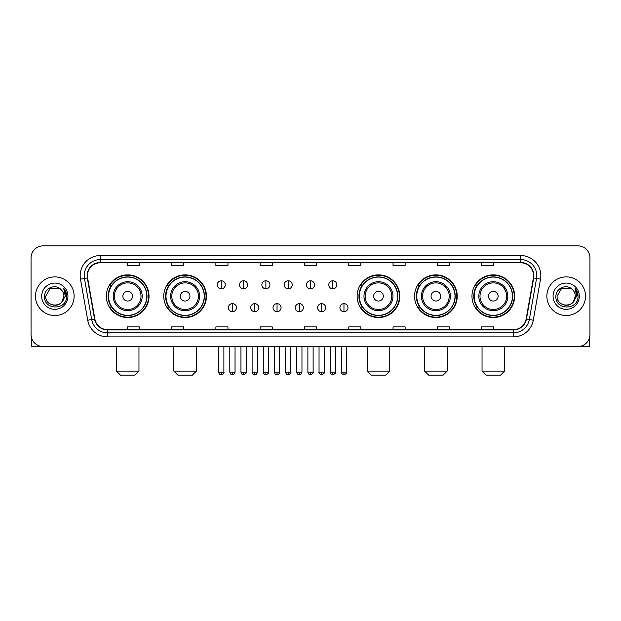 <?xml version="1.0" encoding="UTF-8"?>
<svg xmlns="http://www.w3.org/2000/svg" width="621" height="621" viewBox="0 0 621 621"><rect width="100%" height="100%" fill="white"/><g stroke="black" fill="none" stroke-linecap="round" stroke-linejoin="round"><path stroke-width="0.93" d="M471.968 296.209A21.339 21.339 0 0 0 493.307 317.548A21.339 21.339 0 0 0 514.654 296.209A21.339 21.339 0 0 0 493.307 274.862A21.339 21.339 0 0 0 471.968 296.209M414.549 296.209A21.339 21.339 0 0 0 435.888 317.548A21.339 21.339 0 0 0 457.235 296.209A21.339 21.339 0 0 0 435.888 274.862A21.339 21.339 0 0 0 414.549 296.209M357.129 296.209A21.339 21.339 0 0 0 378.468 317.548A21.339 21.339 0 0 0 399.808 296.209A21.339 21.339 0 0 0 378.468 274.862A21.339 21.339 0 0 0 357.129 296.209M163.765 296.209A21.339 21.339 0 0 0 185.112 317.548A21.339 21.339 0 0 0 206.451 296.209A21.339 21.339 0 0 0 185.112 274.862A21.339 21.339 0 0 0 163.765 296.209M106.346 296.209A21.339 21.339 0 0 0 127.693 317.548A21.339 21.339 0 0 0 149.032 296.209A21.339 21.339 0 0 0 127.693 274.862A21.339 21.339 0 0 0 106.346 296.209M111.469 307.077A19.53 19.53 0 0 1 111.469 285.334M168.889 307.077A19.53 19.53 0 0 1 168.889 285.334M362.245 307.077A19.53 19.53 0 0 1 362.245 285.334M419.664 307.077A19.53 19.53 0 0 1 419.664 285.334M477.083 307.077A19.53 19.53 0 0 1 477.083 285.334M31.05 257.956L31.05 334.455A12.078 12.078 0 0 0 43.128 346.541L577.872 346.541A12.078 12.078 0 0 0 589.95 334.455L589.95 257.956A12.078 12.078 0 0 0 577.872 245.869L43.128 245.869A12.078 12.078 0 0 0 31.05 257.956L31.05 334.455M35.482 296.209A19.329 19.329 0 0 0 54.811 315.53A19.329 19.329 0 0 0 74.132 296.209A19.329 19.329 0 0 0 54.811 276.881A19.329 19.329 0 0 0 35.482 296.209A19.329 19.329 0 0 0 54.811 315.53A19.329 19.329 0 0 0 74.132 296.209A19.329 19.329 0 0 0 54.811 276.881A19.329 19.329 0 0 0 35.482 296.209M546.868 296.209A19.329 19.329 0 0 0 566.189 315.53A19.329 19.329 0 0 0 585.518 296.209A19.329 19.329 0 0 0 566.189 276.881A19.329 19.329 0 0 0 546.868 296.209A19.329 19.329 0 0 0 566.189 315.53A19.329 19.329 0 0 0 585.518 296.209A19.329 19.329 0 0 0 566.189 276.881A19.329 19.329 0 0 0 546.868 296.209M87.421 275.67A12.886 12.886 0 0 1 100.307 262.784L520.693 262.784A12.886 12.886 0 0 1 533.385 277.905L526.142 318.977A12.886 12.886 0 0 1 513.451 329.627L107.549 329.627A12.886 12.886 0 0 1 94.858 318.977L87.615 277.905A12.886 12.886 0 0 1 87.421 275.67M87.103 275.67A13.204 13.204 0 0 0 87.305 277.96L94.547 319.031A13.204 13.204 0 0 0 107.549 329.945L513.451 329.945A13.204 13.204 0 0 0 526.453 319.031L533.695 277.96A13.204 13.204 0 0 0 520.693 262.466L100.307 262.466A13.204 13.204 0 0 0 87.103 275.67M80.482 279.163A20.136 20.136 0 0 1 100.307 255.534L520.693 255.534A20.136 20.136 0 0 1 540.518 279.163L533.276 320.234A20.136 20.136 0 0 1 513.451 336.877L107.549 336.877A20.136 20.136 0 0 1 87.724 320.234L80.482 279.163L84.448 278.464A16.107 16.107 0 0 1 100.307 259.562L520.693 259.562A16.107 16.107 0 0 1 536.552 278.464L529.309 319.536A16.107 16.107 0 0 1 513.451 332.848L107.549 332.848A16.107 16.107 0 0 1 91.691 319.536L84.448 278.464A16.107 16.107 0 0 1 84.2 275.67M577.872 245.869L43.128 245.869M43.128 346.541L577.872 346.541M589.95 334.455L589.95 257.956M526.453 319.031L529.309 319.536L536.552 278.464L540.518 279.163M304.461 262.784L304.461 265.509L316.539 265.509L316.539 262.784M260.168 262.784L260.168 265.509L272.246 265.509L272.246 262.784M215.875 262.784L215.875 265.509L227.954 265.509L227.954 262.784M171.582 262.784L171.582 265.509L183.661 265.509L183.661 262.784M127.289 262.784L127.289 265.509L139.368 265.509L139.368 262.784M348.754 262.784L348.754 265.509L360.832 265.509L360.832 262.784M393.046 262.784L393.046 265.509L405.125 265.509L405.125 262.784M437.339 262.784L437.339 265.509L449.418 265.509L449.418 262.784M481.632 262.784L481.632 265.509L493.711 265.509L493.711 262.784M316.539 329.627L316.539 326.902L304.461 326.902L304.461 329.627M272.246 329.627L272.246 326.902L260.168 326.902L260.168 329.627M227.954 329.627L227.954 326.902L215.875 326.902L215.875 329.627M183.661 329.627L183.661 326.902L171.582 326.902L171.582 329.627M139.368 329.627L139.368 326.902L127.289 326.902L127.289 329.627M360.832 329.627L360.832 326.902L348.754 326.902L348.754 329.627M405.125 329.627L405.125 326.902L393.046 326.902L393.046 329.627M449.418 329.627L449.418 326.902L437.339 326.902L437.339 329.627M493.711 329.627L493.711 326.902L481.632 326.902L481.632 329.627M60.773 289.332A9.098 9.098 0 0 1 63.909 296.209C64.468 307.946 45.147 307.946 45.706 296.209L50.254 288.323L59.36 288.323L60.773 289.332C55.184 283.479 44.433 288.299 44.533 296.209C43.509 310.252 66.284 310.624 66.657 296.885L66.672 296.209C66.641 293.221 65.647 290.597 63.699 288.338L65.267 296.209L61.782 302.054A9.098 9.098 0 0 0 63.909 296.209L61.758 302.078M61.782 302.054C56.953 308.583 45.232 304.406 45.706 296.209M41.677 296.209A13.126 13.126 0 0 0 54.811 309.336A13.126 13.126 0 0 0 67.937 296.209A13.126 13.126 0 0 0 54.811 283.075A13.126 13.126 0 0 0 41.677 296.209M63.784 288.439L66.672 296.551M31.454 337.552L31.454 346.541L78.161 346.541M134.936 375.131L120.443 375.131L116.414 371.102L138.964 371.102L134.936 375.131M132.521 296.209A4.828 4.828 0 0 0 127.693 291.373A4.828 4.828 0 0 0 122.857 296.209A4.828 4.828 0 0 0 127.693 301.038A4.828 4.828 0 0 0 132.521 296.209M142.186 296.209A14.493 14.493 0 0 0 127.693 281.709A14.493 14.493 0 0 0 113.193 296.209A14.493 14.493 0 0 0 127.693 310.702A14.493 14.493 0 0 0 142.186 296.209A14.493 14.493 0 0 1 127.693 310.702A14.493 14.493 0 0 1 113.193 296.209M146.82 296.209A19.127 19.127 0 0 0 127.693 277.082A19.127 19.127 0 0 0 108.566 296.209A19.127 19.127 0 0 0 127.693 315.328A19.127 19.127 0 0 0 146.82 296.209M148.629 296.209A20.935 20.935 0 0 1 109.793 307.077L111.733 307.077A19.305 19.305 0 0 0 140.462 310.679A19.305 19.305 0 0 0 140.462 281.732A19.305 19.305 0 0 0 111.733 285.334L109.793 285.334A20.935 20.935 0 0 1 148.629 296.209M192.355 375.131L177.862 375.131L173.833 371.102L196.383 371.102L192.355 375.131M189.941 296.209A4.828 4.828 0 0 0 185.112 291.373A4.828 4.828 0 0 0 180.276 296.209A4.828 4.828 0 0 0 185.112 301.038A4.828 4.828 0 0 0 189.941 296.209M199.605 296.209A14.493 14.493 0 0 0 185.112 281.709A14.493 14.493 0 0 0 170.612 296.209A14.493 14.493 0 0 0 185.112 310.702A14.493 14.493 0 0 0 199.605 296.209A14.493 14.493 0 0 1 185.112 310.702A14.493 14.493 0 0 1 170.612 296.209M204.239 296.209A19.127 19.127 0 0 0 185.112 277.082A19.127 19.127 0 0 0 165.986 296.209A19.127 19.127 0 0 0 185.112 315.328A19.127 19.127 0 0 0 204.239 296.209M206.048 296.209A20.935 20.935 0 0 1 167.212 307.077L169.153 307.077A19.305 19.305 0 0 0 197.882 310.679A19.305 19.305 0 0 0 197.882 281.732A19.305 19.305 0 0 0 169.153 285.334L167.212 285.334A20.935 20.935 0 0 1 206.048 296.209M385.719 375.131L371.218 375.131L367.197 371.102L389.747 371.102L385.719 375.131M383.304 296.209A4.828 4.828 0 0 0 378.468 291.373A4.828 4.828 0 0 0 373.64 296.209A4.828 4.828 0 0 0 378.468 301.038A4.828 4.828 0 0 0 383.304 296.209M392.969 296.209A14.493 14.493 0 0 0 378.468 281.709A14.493 14.493 0 0 0 363.976 296.209A14.493 14.493 0 0 0 378.468 310.702A14.493 14.493 0 0 0 392.969 296.209A14.493 14.493 0 0 1 378.468 310.702A14.493 14.493 0 0 1 363.976 296.209M397.595 296.209A19.127 19.127 0 0 0 378.468 277.082A19.127 19.127 0 0 0 359.342 296.209A19.127 19.127 0 0 0 378.468 315.328A19.127 19.127 0 0 0 397.595 296.209M399.412 296.209A20.935 20.935 0 0 1 360.576 307.077L362.517 307.077A19.305 19.305 0 0 0 391.246 310.679A19.305 19.305 0 0 0 391.246 281.732A19.305 19.305 0 0 0 362.517 285.334L360.576 285.334A20.935 20.935 0 0 1 399.412 296.209M443.138 375.131L428.645 375.131L424.617 371.102L447.167 371.102L443.138 375.131M440.724 296.209A4.828 4.828 0 0 0 435.888 291.373A4.828 4.828 0 0 0 431.059 296.209A4.828 4.828 0 0 0 435.888 301.038A4.828 4.828 0 0 0 440.724 296.209M450.388 296.209A14.493 14.493 0 0 0 435.888 281.709A14.493 14.493 0 0 0 421.395 296.209A14.493 14.493 0 0 0 435.888 310.702A14.493 14.493 0 0 0 450.388 296.209A14.493 14.493 0 0 1 435.888 310.702A14.493 14.493 0 0 1 421.395 296.209M455.014 296.209A19.127 19.127 0 0 0 435.888 277.082A19.127 19.127 0 0 0 416.761 296.209A19.127 19.127 0 0 0 435.888 315.328A19.127 19.127 0 0 0 455.014 296.209M456.831 296.209A20.935 20.935 0 0 1 417.995 307.077L419.936 307.077A19.305 19.305 0 0 0 448.665 310.679A19.305 19.305 0 0 0 448.665 281.732A19.305 19.305 0 0 0 419.936 285.334L417.995 285.334A20.935 20.935 0 0 1 456.831 296.209M500.557 375.131L486.064 375.131L482.036 371.102L504.586 371.102L500.557 375.131M498.143 296.209A4.828 4.828 0 0 0 493.307 291.373A4.828 4.828 0 0 0 488.479 296.209A4.828 4.828 0 0 0 493.307 301.038A4.828 4.828 0 0 0 498.143 296.209M507.807 296.209A14.493 14.493 0 0 0 493.307 281.709A14.493 14.493 0 0 0 478.814 296.209A14.493 14.493 0 0 0 493.307 310.702A14.493 14.493 0 0 0 507.807 296.209A14.493 14.493 0 0 1 493.307 310.702A14.493 14.493 0 0 1 478.814 296.209M512.434 296.209A19.127 19.127 0 0 0 493.307 277.082A19.127 19.127 0 0 0 474.18 296.209A19.127 19.127 0 0 0 493.307 315.328A19.127 19.127 0 0 0 512.434 296.209M514.25 296.209A20.935 20.935 0 0 1 475.414 307.077L477.355 307.077A19.305 19.305 0 0 0 506.084 310.679A19.305 19.305 0 0 0 506.084 281.732A19.305 19.305 0 0 0 477.355 285.334L475.414 285.334A20.935 20.935 0 0 1 514.25 296.209M221.27 280.785A4.029 4.029 0 0 0 217.241 284.806A4.029 4.029 0 0 0 221.27 288.835A4.029 4.029 0 0 0 225.299 284.806A4.029 4.029 0 0 0 221.27 280.785L221.27 288.835A4.029 4.029 0 0 0 225.299 284.806A4.029 4.029 0 0 0 221.27 280.785M243.579 280.785A4.029 4.029 0 0 0 239.551 284.806A4.029 4.029 0 0 0 243.579 288.835A4.029 4.029 0 0 0 247.6 284.806A4.029 4.029 0 0 0 243.579 280.785L243.579 288.835A4.029 4.029 0 0 0 247.6 284.806A4.029 4.029 0 0 0 243.579 280.785M265.881 280.785A4.029 4.029 0 0 0 261.86 284.806A4.029 4.029 0 0 0 265.881 288.835A4.029 4.029 0 0 0 269.91 284.806A4.029 4.029 0 0 0 265.881 280.785L265.881 288.835A4.029 4.029 0 0 0 269.91 284.806A4.029 4.029 0 0 0 265.881 280.785M288.191 280.785A4.029 4.029 0 0 0 284.162 284.806A4.029 4.029 0 0 0 288.191 288.835A4.029 4.029 0 0 0 292.219 284.806A4.029 4.029 0 0 0 288.191 280.785L288.191 288.835A4.029 4.029 0 0 0 292.219 284.806A4.029 4.029 0 0 0 288.191 280.785M310.5 280.785A4.029 4.029 0 0 0 306.471 284.806A4.029 4.029 0 0 0 310.5 288.835A4.029 4.029 0 0 0 314.529 284.806A4.029 4.029 0 0 0 310.5 280.785L310.5 288.835A4.029 4.029 0 0 0 314.529 284.806A4.029 4.029 0 0 0 310.5 280.785M332.809 280.785A4.029 4.029 0 0 0 328.781 284.806A4.029 4.029 0 0 0 332.809 288.835A4.029 4.029 0 0 0 336.838 284.806A4.029 4.029 0 0 0 332.809 280.785L332.809 288.835A4.029 4.029 0 0 0 336.838 284.806A4.029 4.029 0 0 0 332.809 280.785M232.425 303.653A4.029 4.029 0 0 0 228.396 307.682A4.029 4.029 0 0 0 232.425 311.711A4.029 4.029 0 0 0 236.454 307.682A4.029 4.029 0 0 0 232.425 303.653L232.425 311.711A4.029 4.029 0 0 0 236.454 307.682A4.029 4.029 0 0 0 232.425 303.653M254.734 303.653A4.029 4.029 0 0 0 250.705 307.682A4.029 4.029 0 0 0 254.734 311.711A4.029 4.029 0 0 0 258.755 307.682A4.029 4.029 0 0 0 254.734 303.653L254.734 311.711A4.029 4.029 0 0 0 258.755 307.682A4.029 4.029 0 0 0 254.734 303.653M277.036 303.653A4.029 4.029 0 0 0 273.015 307.682A4.029 4.029 0 0 0 277.036 311.711A4.029 4.029 0 0 0 281.065 307.682A4.029 4.029 0 0 0 277.036 303.653L277.036 311.711A4.029 4.029 0 0 0 281.065 307.682A4.029 4.029 0 0 0 277.036 303.653M299.345 303.653A4.029 4.029 0 0 0 295.317 307.682A4.029 4.029 0 0 0 299.345 311.711A4.029 4.029 0 0 0 303.374 307.682A4.029 4.029 0 0 0 299.345 303.653L299.345 311.711A4.029 4.029 0 0 0 303.374 307.682A4.029 4.029 0 0 0 299.345 303.653M321.655 303.653A4.029 4.029 0 0 0 317.626 307.682A4.029 4.029 0 0 0 321.655 311.711A4.029 4.029 0 0 0 325.683 307.682A4.029 4.029 0 0 0 321.655 303.653L321.655 311.711A4.029 4.029 0 0 0 325.683 307.682A4.029 4.029 0 0 0 321.655 303.653M343.964 303.653A4.029 4.029 0 0 0 339.935 307.682A4.029 4.029 0 0 0 343.964 311.711A4.029 4.029 0 0 0 347.985 307.682A4.029 4.029 0 0 0 343.964 303.653L343.964 311.711A4.029 4.029 0 0 0 347.985 307.682A4.029 4.029 0 0 0 343.964 303.653M589.546 337.552L589.546 346.541L542.839 346.541M572.151 289.332A9.098 9.098 0 0 1 575.294 296.209C575.853 307.946 556.532 307.946 557.091 296.209L561.64 288.323L570.746 288.323L572.151 289.332C566.569 283.479 555.818 288.299 555.919 296.209C554.895 310.252 577.67 310.624 578.042 296.885L578.058 296.209C578.027 293.221 577.033 290.597 575.085 288.338L576.653 296.209L573.167 302.054A9.098 9.098 0 0 0 575.294 296.209L573.144 302.078M573.167 302.054C568.339 308.583 556.618 304.406 557.091 296.209M553.063 296.209A13.126 13.126 0 0 0 566.189 309.336A13.126 13.126 0 0 0 579.323 296.209A13.126 13.126 0 0 0 566.189 283.075A13.126 13.126 0 0 0 553.063 296.209M575.17 288.439L578.058 296.551M520.693 255.534L520.693 262.466M84.448 278.464L87.305 277.96M107.549 336.877L107.549 329.945M513.451 329.945L513.451 336.877M87.724 320.234L94.547 319.031M533.695 277.96L536.552 278.464M100.307 255.534L100.307 262.466M529.309 319.536L533.276 320.234M141.006 296.209A13.32 13.32 0 0 0 127.693 282.889A13.32 13.32 0 0 0 114.373 296.209A13.32 13.32 0 0 0 127.693 309.522A13.32 13.32 0 0 0 141.006 296.209M198.425 296.209A13.32 13.32 0 0 0 185.112 282.889A13.32 13.32 0 0 0 171.792 296.209A13.32 13.32 0 0 0 185.112 309.522A13.32 13.32 0 0 0 198.425 296.209M391.789 296.209A13.32 13.32 0 0 0 378.468 282.889A13.32 13.32 0 0 0 365.156 296.209A13.32 13.32 0 0 0 378.468 309.522A13.32 13.32 0 0 0 391.789 296.209M449.208 296.209A13.32 13.32 0 0 0 435.888 282.889A13.32 13.32 0 0 0 422.575 296.209A13.32 13.32 0 0 0 435.888 309.522A13.32 13.32 0 0 0 449.208 296.209M506.627 296.209A13.32 13.32 0 0 0 493.307 282.889A13.32 13.32 0 0 0 479.994 296.209A13.32 13.32 0 0 0 493.307 309.522A13.32 13.32 0 0 0 506.627 296.209M221.27 372.111L218.654 372.111C219.112 373.974 219.981 374.843 221.27 374.727L221.27 372.111L223.886 372.111L223.886 346.541M243.579 372.111L240.956 372.111C241.414 373.974 242.291 374.843 243.579 374.727L243.579 372.111L246.195 372.111L246.195 346.541M265.881 372.111L263.265 372.111C263.723 373.974 264.6 374.843 265.881 374.727L265.881 372.111L268.505 372.111L268.505 346.541M288.191 372.111L285.575 372.111C286.033 373.974 286.902 374.843 288.191 374.727L288.191 372.111L290.807 372.111L290.807 346.541M310.5 372.111L307.884 372.111C308.342 373.974 309.211 374.843 310.5 374.727L310.5 372.111L313.116 372.111L313.116 346.541M332.809 372.111L330.193 372.111C330.644 373.974 331.521 374.843 332.809 374.727L332.809 372.111L335.425 372.111L335.425 346.541M232.425 372.111L229.809 372.111C230.259 373.974 231.136 374.843 232.425 374.727L232.425 372.111L235.041 372.111L235.041 346.541M254.734 372.111L252.11 372.111C252.568 373.974 253.446 374.843 254.734 374.727L254.734 372.111L257.35 372.111L257.35 346.541M277.036 372.111L274.42 372.111C274.878 373.974 275.747 374.843 277.036 374.727L277.036 372.111L279.66 372.111L279.66 346.541M299.345 372.111L296.729 372.111C297.187 373.974 298.057 374.843 299.345 374.727L299.345 372.111L301.961 372.111L301.961 346.541M321.655 372.111L319.039 372.111C318.503 372.942 319.38 373.819 321.655 374.727L321.655 372.111L324.271 372.111L324.271 346.541M343.964 372.111L341.34 372.111C340.813 372.942 341.682 373.819 343.964 374.727L343.964 372.111L346.58 372.111L346.58 346.541M138.964 346.541L138.964 371.102M116.414 346.541L116.414 371.102M196.383 346.541L196.383 371.102M173.833 346.541L173.833 371.102M389.747 346.541L389.747 371.102M367.197 346.541L367.197 371.102M447.167 346.541L447.167 371.102M424.617 346.541L424.617 371.102M504.586 346.541L504.586 371.102M482.036 346.541L482.036 371.102M218.654 372.111L218.654 346.541M223.886 372.111C224.414 372.942 223.544 373.819 221.27 374.727M240.956 372.111L240.956 346.541M246.195 372.111C246.723 372.942 245.854 373.819 243.579 374.727M263.265 372.111L263.265 346.541M268.505 372.111C269.033 372.942 268.163 373.819 265.881 374.727M285.575 372.111L285.575 346.541M290.807 372.111C291.342 372.942 290.465 373.819 288.191 374.727M307.884 372.111L307.884 346.541M313.116 372.111C313.652 372.942 312.774 373.819 310.5 374.727M330.193 372.111L330.193 346.541M335.425 372.111C335.953 372.942 335.084 373.819 332.809 374.727M229.809 372.111L229.809 346.541M235.041 372.111C234.583 373.974 233.713 374.843 232.425 374.727M252.11 372.111L252.11 346.541M257.35 372.111C256.892 373.974 256.015 374.843 254.734 374.727M274.42 372.111L274.42 346.541M279.66 372.111C279.202 373.974 278.324 374.843 277.036 374.727M296.729 372.111L296.729 346.541M301.961 372.111C301.503 373.974 300.634 374.843 299.345 374.727M319.039 372.111L319.039 346.541M324.271 372.111C324.799 372.942 323.929 373.819 321.655 374.727M341.34 372.111L341.34 346.541M346.58 372.111C347.108 372.942 346.239 373.819 343.964 374.727"/></g></svg>
